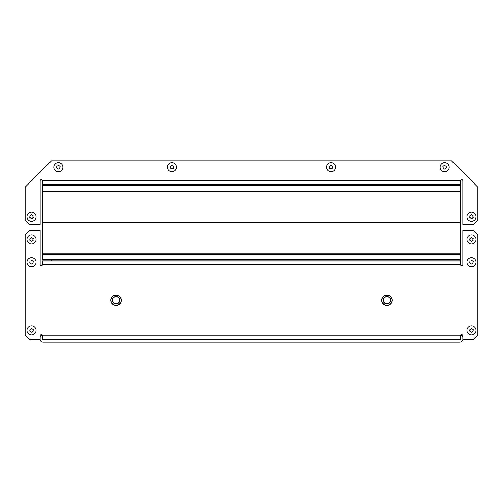 <?xml version="1.0" encoding="UTF-8"?>
<svg xmlns="http://www.w3.org/2000/svg" width="503" height="503" viewBox="0 0 503 503"><rect width="100%" height="100%" fill="white"/><g stroke="black" fill="none" stroke-linecap="round" stroke-linejoin="round"><path stroke-width="0.75" d="M51.513 261L460.578 261L460.578 264.635A1.138 1.138 0 0 0 461.716 265.773A1.138 1.138 0 0 0 462.848 264.635L462.848 230.368L473.304 230.368L477.85 234.907L477.85 334.904L473.304 339.45L462.848 339.45L462.848 335.815A1.138 1.138 0 0 0 461.716 334.677A1.138 1.138 0 0 0 460.578 335.815L460.578 339.45L42.422 339.45L42.422 335.815A1.138 1.138 0 0 0 41.284 334.677A1.138 1.138 0 0 0 40.152 335.815L40.152 339.45L29.696 339.45L25.15 334.904L25.15 234.907L29.696 230.368L40.152 230.368L40.152 264.635A1.138 1.138 0 0 0 41.284 265.773A1.138 1.138 0 0 0 42.422 264.635L42.422 261L51.513 261L51.513 260.089M463.188 339.45A3.634 3.634 0 0 1 459.667 342.178L43.333 342.178A3.634 3.634 0 0 1 39.812 339.45M40.152 336.777A3.634 3.634 0 0 1 42.164 335.099M459.667 339.45L43.333 339.45M460.836 335.099A3.634 3.634 0 0 1 462.848 336.777M381.739 300.222A5.206 5.206 0 0 1 386.945 295.022A5.206 5.206 0 0 1 392.151 300.222A5.206 5.206 0 0 0 386.945 295.022A5.206 5.206 0 0 0 381.739 300.222A5.206 5.206 0 0 0 386.945 305.428A5.206 5.206 0 0 0 392.151 300.222A5.206 5.206 0 0 1 386.945 305.428A5.206 5.206 0 0 1 381.739 300.222M390.447 300.222A3.502 3.502 0 0 0 386.945 296.726A3.502 3.502 0 0 0 383.449 300.222A3.502 3.502 0 0 0 386.945 303.724A3.502 3.502 0 0 0 390.447 300.222A3.502 3.502 0 0 0 386.945 296.726A3.502 3.502 0 0 0 383.449 300.222M110.849 300.222A5.206 5.206 0 0 1 116.055 295.022A5.206 5.206 0 0 1 121.261 300.222A5.206 5.206 0 0 0 116.055 295.022A5.206 5.206 0 0 0 110.849 300.222A5.206 5.206 0 0 0 116.055 305.428A5.206 5.206 0 0 0 121.261 300.222A5.206 5.206 0 0 1 116.055 305.428A5.206 5.206 0 0 1 110.849 300.222M119.551 300.222A3.502 3.502 0 0 0 116.055 296.726A3.502 3.502 0 0 0 112.553 300.222A3.502 3.502 0 0 0 116.055 303.724A3.502 3.502 0 0 0 119.551 300.222A3.502 3.502 0 0 0 116.055 296.726A3.502 3.502 0 0 0 112.553 300.222M460.578 261L460.578 260.089L42.422 260.089L42.422 222.823L460.578 222.823L460.578 253.726L42.422 253.726L460.578 253.726L460.578 254.185L42.422 254.185M460.578 260.089L460.578 254.185M31.513 328.314L33.286 329.61L33.047 331.521L32.104 331.653L31.752 332.269L29.74 331.106L29.979 329.201L30.689 329.201L31.513 328.314M26.967 330.358A4.546 4.546 0 0 0 31.513 334.904A4.546 4.546 0 0 0 36.059 330.358A4.546 4.546 0 0 0 31.513 325.812A4.546 4.546 0 0 0 26.967 330.358M40.152 180.822L40.152 224.457L29.696 224.457L25.15 219.912L25.15 187.185L51.513 160.822L451.487 160.822L477.85 187.185L477.85 219.912L473.304 224.457L462.848 224.457L462.848 180.822A1.138 1.138 0 0 0 461.716 179.684A1.138 1.138 0 0 0 460.578 180.822L460.578 184.456L42.422 184.456L42.422 180.822A1.138 1.138 0 0 0 41.284 179.684A1.138 1.138 0 0 0 40.152 180.822M451.487 184.456L451.487 185.368L42.422 185.368L460.578 185.368L460.578 222.64L42.422 222.64L42.422 191.731L460.578 191.731M42.422 184.456L42.422 191.731M31.513 214.687L33.286 215.982L32.896 216.73L33.286 217.478L31.752 218.635L29.74 217.478L29.979 215.573L30.689 215.573L31.513 214.687M26.967 216.73A4.546 4.546 0 0 0 31.513 221.276A4.546 4.546 0 0 0 36.059 216.73A4.546 4.546 0 0 0 31.513 212.184A4.546 4.546 0 0 0 26.967 216.73M31.513 237.41L33.286 238.705L32.896 239.453L33.286 240.208L31.752 241.365L29.74 240.208L29.979 238.296L30.689 238.296L31.513 237.41M26.967 239.453A4.546 4.546 0 0 0 31.513 243.999A4.546 4.546 0 0 0 36.059 239.453A4.546 4.546 0 0 0 31.513 234.907A4.546 4.546 0 0 0 26.967 239.453M31.513 260.133L33.286 261.434L32.896 262.182L33.286 262.931L31.752 264.088L29.74 262.931L29.979 261.019L30.922 260.887L31.513 260.133M26.967 262.182A4.546 4.546 0 0 0 31.513 266.728A4.546 4.546 0 0 0 36.059 262.182A4.546 4.546 0 0 0 31.513 257.637A4.546 4.546 0 0 0 26.967 262.182M58.329 165.141L60.102 166.436L59.712 167.185L60.102 167.939L58.568 169.096L56.556 167.939L56.795 166.028L57.505 166.028L58.329 165.141M53.783 167.185A4.546 4.546 0 0 0 58.329 171.73A4.546 4.546 0 0 0 62.875 167.185A4.546 4.546 0 0 0 58.329 162.639A4.546 4.546 0 0 0 53.783 167.185M171.957 165.141L173.73 166.436L173.497 168.348L172.548 168.48L172.196 169.096L170.19 167.939L170.423 166.028L171.133 166.028L171.957 165.141M167.417 167.185A4.546 4.546 0 0 0 171.957 171.73A4.546 4.546 0 0 0 176.503 167.185A4.546 4.546 0 0 0 171.957 162.639A4.546 4.546 0 0 0 167.417 167.185M471.487 328.314L473.26 329.61L473.021 331.521L472.078 331.653L471.726 332.269L469.714 331.106L469.953 329.201L470.657 329.201L471.487 328.314M466.941 330.358A4.546 4.546 0 0 0 471.487 334.904A4.546 4.546 0 0 0 476.033 330.358A4.546 4.546 0 0 0 471.487 325.812A4.546 4.546 0 0 0 466.941 330.358M471.487 260.133L473.26 261.434L472.87 262.182L473.26 262.931L471.726 264.088L469.714 262.931L469.953 261.019L470.896 260.887L471.487 260.133M466.941 262.182A4.546 4.546 0 0 0 471.487 266.728A4.546 4.546 0 0 0 476.033 262.182A4.546 4.546 0 0 0 471.487 257.637A4.546 4.546 0 0 0 466.941 262.182M471.487 237.41L473.26 238.705L472.87 239.453L473.26 240.208L471.726 241.365L469.714 240.208L469.953 238.296L470.657 238.296L471.487 237.41M466.941 239.453A4.546 4.546 0 0 0 471.487 243.999A4.546 4.546 0 0 0 476.033 239.453A4.546 4.546 0 0 0 471.487 234.907A4.546 4.546 0 0 0 466.941 239.453M471.487 214.687L473.26 215.982L472.87 216.73L473.26 217.478L471.726 218.635L469.714 217.478L469.953 215.573L470.657 215.573L471.487 214.687M466.941 216.73A4.546 4.546 0 0 0 471.487 221.276A4.546 4.546 0 0 0 476.033 216.73A4.546 4.546 0 0 0 471.487 212.184A4.546 4.546 0 0 0 466.941 216.73M444.671 165.141L445.495 166.028L446.205 166.028L446.444 167.939L444.432 169.096L442.898 167.939L443.288 167.185L442.898 166.436L444.671 165.141M440.125 167.185A4.546 4.546 0 0 0 444.671 171.73A4.546 4.546 0 0 0 449.217 167.185A4.546 4.546 0 0 0 444.671 162.639A4.546 4.546 0 0 0 440.125 167.185M331.043 165.141L331.867 166.028L332.577 166.028L332.81 167.939L330.804 169.096L330.452 168.48L329.503 168.348L329.27 166.436L331.043 165.141M326.497 167.185A4.546 4.546 0 0 0 331.043 171.73A4.546 4.546 0 0 0 335.583 167.185A4.546 4.546 0 0 0 331.043 162.639A4.546 4.546 0 0 0 326.497 167.185M42.422 335.815L460.578 335.815M460.578 264.635L42.422 264.635M391.969 300.222A5.024 5.024 0 0 0 386.945 295.204A5.024 5.024 0 0 0 381.922 300.222A5.024 5.024 0 0 0 386.945 305.246A5.024 5.024 0 0 0 391.969 300.222M383.267 300.222A3.684 3.684 0 0 1 386.945 296.544A3.684 3.684 0 0 1 390.63 300.222A3.684 3.684 0 0 1 386.945 303.906A3.684 3.684 0 0 1 383.267 300.222M121.078 300.222A5.024 5.024 0 0 0 116.055 295.204A5.024 5.024 0 0 0 111.031 300.222A5.024 5.024 0 0 0 116.055 305.246A5.024 5.024 0 0 0 121.078 300.222M112.37 300.222A3.684 3.684 0 0 1 116.055 296.544A3.684 3.684 0 0 1 119.733 300.222A3.684 3.684 0 0 1 116.055 303.906A3.684 3.684 0 0 1 112.37 300.222M460.578 259.636L42.422 259.636M42.422 180.822L460.578 180.822M42.422 185.821L460.578 185.821M42.422 191.278L460.578 191.278"/></g></svg>
